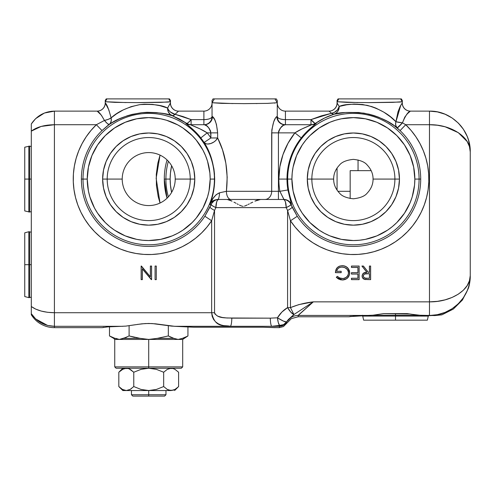 <?xml version="1.0" encoding="UTF-8"?>
<svg xmlns="http://www.w3.org/2000/svg" width="495" height="495" viewBox="0 0 495 495"><rect width="100%" height="100%" fill="white"/><g stroke="black" fill="none" stroke-linecap="round" stroke-linejoin="round"><path stroke-width="0.74" d="M283.79 199.083L279.861 191.305L287.898 189.969L291.462 204.256L290.992 204.534L297.26 216.278A67.326 67.326 0 0 0 420.707 179.079L419.086 179.079A65.705 65.705 0 0 1 353.381 244.784A65.705 65.705 0 0 1 287.675 179.079L291.914 179.079A61.467 61.467 0 0 1 353.381 117.612A61.467 61.467 0 0 1 414.841 179.079L414.544 185.099L412.199 196.917L410.163 202.597L404.483 213.221L396.841 222.54L392.368 226.586L387.523 230.181L376.899 235.861L365.372 239.357L359.401 240.242L353.381 240.539L341.389 239.357L329.856 235.861L324.404 233.281L319.232 230.181L309.913 222.54L302.272 213.221L299.172 208.049L296.592 202.597L293.096 191.064L291.914 179.079L292.211 173.052L293.096 167.087L296.592 155.554L302.272 144.93L305.867 140.085L309.913 135.611L319.232 127.97L329.856 122.29L335.536 120.26L341.389 118.794L353.381 117.612L365.372 118.794L376.899 122.29L387.523 127.97L396.841 135.611L404.483 144.93L410.163 155.554L413.659 167.087L414.841 179.079L419.086 179.079A65.705 65.705 0 0 0 353.381 113.374A65.705 65.705 0 0 0 287.675 179.079A65.705 65.705 0 0 0 353.381 244.784A65.705 65.705 0 0 0 419.086 179.079L414.841 179.079A61.467 61.467 0 0 1 353.381 240.539A61.467 61.467 0 0 1 291.914 179.079L287.675 179.079A65.705 65.705 0 0 1 353.381 113.374A65.705 65.705 0 0 1 419.086 179.079L420.707 179.079A67.326 67.326 0 0 0 400.09 130.587L394.292 125.761L387.344 121.349L378.817 117.284L374.003 115.558L368.992 114.166L358.745 112.489L345.207 112.501L333.927 114.252L324.633 117.989L315.556 123.305L316.28 123.348L315.952 123.719L308.391 130.148L301.294 137.926A66.38 66.38 0 0 0 287.898 189.969L279.861 191.305A74.528 74.528 0 0 1 278.852 179.079L287.001 179.079L278.852 179.079A74.528 74.528 0 0 1 294.902 132.87L301.294 137.926A66.38 66.38 0 0 0 287.898 189.969L291.45 204.515A8.155 8.149 90 0 0 283.913 199.46L279.861 191.305A74.528 74.528 0 0 1 278.852 179.079L279.892 166.673L282.979 154.619L288.028 143.247L294.902 132.87C300.317 129.183 309.455 125.711 311.763 124.715A8.155 8.137 90 0 0 316.28 123.348C316.095 123.769 306.851 130.445 301.294 137.926L294.902 132.87L301.981 128.941L311.763 124.715L284.903 124.715C282.23 125.018 280.077 127.741 278.438 132.87L278.438 191.305L226.407 191.305L219.533 192.784L216.142 194.708L213.036 198.458L209.762 204.485L211.291 202.276L213.549 200.537L217.757 199.46C218.697 199.132 219.291 196.911 219.533 192.784C215.405 194.628 212.145 198.532 209.762 204.485L213.401 192.227L214.366 185.712L214.496 173.949L213.914 168.845L211.65 159.006L208.166 149.991L204.088 142.461A66.38 66.38 0 0 0 200.803 137.926L193.712 130.154L186.145 123.719L185.817 123.348L186.541 123.305L179.45 119.004L172.21 115.688L164.161 113.72L156.358 112.582L147.015 112.303L141.978 112.65L131.998 114.413L127.289 115.768L118.856 119.097L112.012 122.754L109.216 124.505L102.007 130.587A67.326 67.326 0 0 0 81.39 179.079L83.011 179.079A65.705 65.705 0 0 1 148.717 113.374A65.705 65.705 0 0 1 214.422 179.079L210.183 179.079A61.467 61.467 0 0 1 148.717 240.539A61.467 61.467 0 0 1 87.25 179.079L83.011 179.079A65.705 65.705 0 0 0 148.717 244.784A65.705 65.705 0 0 0 214.422 179.079A65.705 65.705 0 0 0 148.717 113.374A65.705 65.705 0 0 0 83.011 179.079L87.25 179.079L88.432 167.087L91.934 155.554L97.608 144.93L105.256 135.611L114.568 127.97L125.198 122.29L136.725 118.794L148.717 117.612L160.708 118.794L166.561 120.26L177.693 124.87L182.865 127.97L192.178 135.611L196.23 140.085L202.925 150.103L205.499 155.554L207.535 161.234L209.886 173.052L210.183 179.079L209.001 191.064L207.535 196.917L202.925 208.049L196.23 218.066L192.178 222.54L182.865 230.181L177.693 233.281L172.235 235.861L160.708 239.357L148.717 240.539L142.69 240.242L136.725 239.357L125.198 235.861L114.568 230.181L109.723 226.586L105.256 222.54L97.608 213.221L94.508 208.049L89.898 196.917L88.432 191.064L87.25 179.079A61.467 61.467 0 0 1 148.717 117.612A61.467 61.467 0 0 1 210.183 179.079L214.422 179.079A65.705 65.705 0 0 1 148.717 244.784A65.705 65.705 0 0 1 83.011 179.079L81.39 179.079A67.326 67.326 0 0 0 204.862 216.241L211.656 220.739A75.475 75.475 0 0 1 100.417 237.074A75.475 75.475 0 0 1 96.352 124.715L102.007 130.587A67.326 67.326 0 0 0 129.313 243.546A67.326 67.326 0 0 0 204.862 216.241L211.105 204.534L209.762 204.485C212.968 196.602 214.613 188.131 214.694 179.079C214.125 164.488 210.585 152.287 204.088 142.461A66.38 66.38 0 0 0 200.803 137.926C195.278 130.476 185.984 123.762 185.817 123.348L187.252 123.236L188.323 122.543L191.113 119.623L191.113 124.715L188.719 124.356L186.541 123.305A8.155 8.137 -90 0 0 191.113 124.715L191.113 119.623L203.891 119.623L203.891 124.715A8.155 8.155 0 0 0 212.046 116.56A8.155 8.155 0 0 1 203.891 124.715L203.891 119.623C208.84 119.437 211.563 118.423 212.046 116.56L212.466 116.56C214.941 118.2 216.662 123.639 217.639 132.87L217.639 137.969L215.74 140.512L213.945 141.972L210.833 143.513L207.727 144.033L205.951 143.754L204.088 142.461L210.882 137.969L210.616 131.082L209.026 128.143L206.966 126.076L204.416 124.715L190.334 124.715A8.155 8.137 90 0 1 185.817 123.348A8.155 8.137 -90 0 0 190.334 124.715C192.648 125.718 201.781 129.183 207.195 132.87L200.803 137.926L207.195 132.87L210.882 132.87L207.195 132.87A74.528 74.528 0 0 1 210.882 137.969L204.088 142.461A8.155 5.024 148.1 0 0 210.833 143.513A8.155 5.024 148.1 0 0 217.639 137.969L210.882 137.969L217.639 137.969C225.633 153.827 228.56 171.604 226.407 191.305L219.533 192.784A8.155 1.807 90 0 1 217.757 199.46L230.973 199.46A8.155 4.56 -90 0 1 226.407 191.305A8.155 4.56 90 0 0 230.973 199.46L264.924 199.46A8.155 6.757 -90 0 0 271.681 191.305A8.155 6.757 90 0 1 264.924 199.46L278.438 199.46L278.438 191.305L271.681 191.305L271.681 132.87L278.438 132.87L271.681 132.87C272.665 123.626 274.385 118.187 276.853 116.56A8.155 8.05 -90 0 0 284.903 124.715A8.155 8.05 90 0 1 276.853 116.56L277.274 116.56A8.155 8.155 0 0 0 285.429 124.715L283.344 125.359L280.294 128.137L278.704 131.088L278.438 132.87L294.902 132.87L278.438 132.87L278.438 191.305L279.861 191.305L278.438 191.305L278.438 199.46L283.913 199.46A8.155 8.149 -90 0 1 291.45 204.515L290.992 204.534L292.112 207.083L297.26 216.278A67.326 67.326 0 0 0 420.707 179.079A67.326 67.326 0 0 0 400.09 130.587L405.739 124.715A75.475 75.475 0 0 1 401.699 237.062A75.475 75.475 0 0 1 290.466 220.776L297.26 216.278L290.466 220.776L287.583 210.474A8.155 1.281 155.1 0 0 292.112 207.083A8.155 1.281 -24.9 0 1 287.583 210.474L286.221 207.615A8.155 1.12 157.5 0 0 290.992 204.534L289.73 205.741L286.221 207.615L285.411 201.849L284.507 200.079L283.449 199.46L285.825 199.813L287.991 200.846L289.767 202.467L290.992 204.534A8.155 8.149 90 0 0 283.449 199.46A8.155 2.778 -90 0 1 286.221 207.615L215.87 207.615A8.155 2.778 90 0 1 218.648 199.46A8.155 8.149 -90 0 0 211.105 204.534L209.762 204.485C211.155 201.49 213.821 199.813 217.757 199.46L283.858 199.46M394.905 179.079A41.524 41.524 0 0 0 353.381 137.548A41.524 41.524 0 0 0 311.85 179.079L307.296 179.079A46.085 46.085 0 0 1 353.381 132.994A46.085 46.085 0 0 1 399.459 179.079L373.063 179.079C373.088 173.931 371.17 169.29 367.302 165.151C364.908 162.044 360.261 160.114 353.368 159.371C346.475 160.108 341.835 162.026 339.44 165.126C335.554 169.265 333.624 173.918 333.655 179.079L311.85 179.079A41.524 41.524 0 0 1 353.381 137.548A41.524 41.524 0 0 1 394.905 179.079A41.524 41.524 0 0 1 353.381 220.603A41.524 41.524 0 0 1 311.85 179.079L333.655 179.079C333.624 184.227 335.548 188.867 339.421 193.007C341.816 196.113 346.457 198.037 353.35 198.78C360.255 198.037 364.902 196.113 367.296 193.007C371.17 188.867 373.088 184.22 373.063 179.079L399.459 179.079A46.085 46.085 0 0 1 353.381 225.157A46.085 46.085 0 0 1 307.296 179.079L311.85 179.079A41.524 41.524 0 0 0 353.381 220.603A41.524 41.524 0 0 0 394.905 179.079M350.169 198.52L350.169 170.651L350.169 198.52M358.052 170.651L358.052 159.941L358.052 170.651M103.709 327.257L102.323 327.647L54.407 327.647L54.407 326.304L47.576 325.444L41.184 322.932L47.576 325.444L54.407 326.304L54.407 327.647C49.803 327.653 45.398 326.508 41.184 324.213C45.398 326.508 49.803 327.653 54.407 327.647L102.323 327.647L107.78 326.886L125.81 326.118L141.855 323.829L148.692 323.452L155.566 323.829L174.562 326.304L271.835 326.304A8.155 1.522 -90.4 0 1 270.32 318.155L231.802 318.155A8.155 1.522 90.4 0 1 230.286 326.304A8.155 1.522 -89.6 0 0 231.802 318.155C225.949 317.598 217.534 318.91 214.539 312.722L214.539 210.412A8.155 1.281 24.8 0 1 210.01 207.034L211.637 203.457L214.1 200.846L216.272 199.813L218.648 199.46L217.583 200.079L216.686 201.849L215.87 207.615L212.361 205.741L211.105 204.534A8.155 1.12 -157.5 0 0 215.87 207.615L214.539 210.412L211.656 220.739L211.656 312.722L54.407 312.722L54.407 124.715L96.352 124.715L90.944 130.507L86.167 136.83L82.083 143.618L78.736 150.802L76.156 158.295L74.38 166.017L73.415 173.881L73.291 181.801L73.99 189.696L75.512 197.474L77.845 205.048L80.957 212.33L84.818 219.254L89.385 225.726L94.601 231.691L100.417 237.074L106.765 241.82L113.572 245.873L120.768 249.189L128.273 251.732L136.001 253.477L143.872 254.399L151.798 254.492L159.687 253.749L167.452 252.19L175.013 249.827L182.284 246.677L189.189 242.785L195.643 238.188L201.583 232.947L206.941 227.106L211.656 220.739L204.862 216.241L210.01 207.034A8.155 1.281 -155.2 0 0 214.539 210.412L211.656 220.739L211.656 312.722L214.539 312.722L211.656 312.722C215.152 328.556 223.981 324.726 230.286 326.304L223.901 325.71L220.925 324.93L218.14 323.693L215.659 321.905L213.593 319.448L212.176 316.33L211.656 312.722L54.407 312.722C44.501 312.562 36.797 310.495 31.303 306.51C36.797 310.495 44.501 312.562 54.407 312.722L54.407 124.715L47.576 125.155L41.184 126.435L35.64 128.477L41.184 126.435M230.187 200.283L227.23 199.46L232 201.131L230.187 200.283M233.974 202.152L236.084 203.29L233.974 202.152M237.173 203.878L238.281 204.472L237.173 203.878M239.425 205.066L240.613 205.623L239.425 205.066M241.851 206.093L240.613 205.623L241.851 206.093M243.169 206.304L242.501 206.248L243.169 206.304M244.493 206.099L245.755 205.629L244.493 206.099M247.209 204.949L245.755 205.629L247.209 204.949M249.332 203.878L248.162 204.478L249.332 203.878M252.735 202.158L250.476 203.29L252.735 202.158M256.985 200.283L254.925 201.131L260.574 199.46L256.985 200.283M190.241 179.079A41.524 41.524 0 0 0 148.717 137.548A41.524 41.524 0 0 0 107.192 179.079L102.632 179.079A46.085 46.085 0 0 1 148.717 132.994A46.085 46.085 0 0 1 194.795 179.079L175.218 179.079A26.501 26.501 0 0 0 148.717 152.578A26.501 26.501 0 0 0 122.216 179.079L107.192 179.079A41.524 41.524 0 0 1 148.717 137.548A41.524 41.524 0 0 1 190.241 179.079A41.524 41.524 0 0 1 148.717 220.603A41.524 41.524 0 0 1 107.192 179.079L122.216 179.079A26.501 26.501 0 0 0 148.717 205.574A26.501 26.501 0 0 0 175.218 179.079L194.795 179.079A46.085 46.085 0 0 1 148.717 225.157A46.085 46.085 0 0 1 102.632 179.079L107.192 179.079A41.524 41.524 0 0 0 148.717 220.603A41.524 41.524 0 0 0 190.241 179.079M164.284 179.079L167.056 198.204A67.326 67.326 0 0 1 164.284 179.079L165.912 179.079A65.705 65.705 0 0 0 168.362 196.862A65.705 65.705 0 0 1 165.912 179.079L170.15 179.079A61.467 61.467 0 0 0 171.617 192.413L170.447 185.099L170.15 179.079L165.912 179.079A65.705 65.705 0 0 1 168.362 161.29A65.705 65.705 0 0 0 165.912 179.079L164.284 179.079A67.326 67.326 0 0 1 167.056 159.947M349.328 316.621L372.989 315.204L383.662 313.613L409.414 313.941M256.212 103.573L257.041 103.566M368.107 102.626L399.657 102.081L402.299 101.729L400.566 98.895L401.327 98.895L402.299 100.491L402.299 101.729L400.566 98.895L338.048 98.895L337.07 100.491L338.048 98.895L338.803 98.895L337.07 101.729L337.07 102.972L339.205 106.45L346.679 104.792L354.055 104.061L362.674 104.513L371.646 106.549L375.99 108.151L383.829 112.161L390.512 116.882L395.901 121.721L398.005 111.814L400.09 106.604L402.231 102.972A8.155 8.137 -90 0 0 410.367 111.127C408.078 111.722 405.442 115.626 402.454 122.847L397.157 127.914C389.67 121.269 378.576 116.337 363.862 113.138C349.012 111.926 339.038 112.297 333.927 114.252L332.207 113.794L329.008 111.127L285.429 111.127A8.155 8.155 0 0 1 277.274 102.972A8.155 8.155 0 0 0 285.429 111.127L285.429 124.715A8.155 8.155 0 0 1 277.274 116.56L277.274 102.731L274.929 98.895L216.111 98.895M433.292 111.307L429.481 111.127L429.481 124.715C451.267 124.344 470.813 137.375 470.25 151.897L470.052 147.9L470.25 151.897L469.452 146.551M469.464 146.594L467.144 141.496L458.364 132.716M458.246 132.635L445.215 126.825M444.962 126.751L437.537 125.254M437.332 125.223L434.449 124.919M432.704 124.802L429.697 124.715M470.25 275.981C470.009 281.704 469.34 285.918 468.239 288.635C469.34 285.918 470.009 281.704 470.25 275.981L470.25 151.897C470.813 130.111 451.267 110.564 429.481 111.127L437.432 111.907L433.725 111.35M460.938 125.965L458.308 123.069L463.382 129.244L467.144 136.292L468.493 140.06L467.144 136.292L463.382 129.244L461.346 126.46M468.493 140.06L470.052 147.9M437.432 111.907L445.085 114.227L452.133 117.996L458.308 123.069M349.111 316.775L298.188 316.775L349.111 316.775L354.575 316.014L372.989 315.204L383.662 313.613L407.354 313.613L418.04 315.21L434.796 315.569L441.899 314.839L453.327 309.072L441.899 314.839L441.088 314.789M462.41 300.038L453.327 309.072L462.41 300.038L468.239 288.635L462.41 300.038M458.308 303.763L463.382 297.73L458.308 303.763L452.133 308.719L445.085 312.401L437.432 314.665L428.46 315.637M441.651 313.613L445.085 312.401M288.226 319.64L293.912 314.535L313.347 301.851C305.415 302.711 297.792 304.629 290.466 307.612L293.912 314.535A8.155 2.475 -122.5 0 1 287.583 307.612L290.837 312.184L293.912 314.535L313.347 301.851L298.188 315.433A13.588 13.582 -0 0 0 286.432 322.208A8.155 8.106 -158.9 0 1 279.372 326.236A8.155 8.106 21.1 0 0 286.432 322.208L286.426 322.233A8.155 8.149 180 0 1 279.366 326.304A8.155 8.149 0 0 0 286.426 322.233L286.426 323.569L291.4 318.594L283.437 326.558L286.426 323.569L286.537 321.973L293.912 314.535L290.466 307.612L290.466 220.776L295.187 227.143L300.545 232.978L306.485 238.219L312.939 242.81L319.844 246.696L327.115 249.839L334.676 252.203L342.447 253.756L350.336 254.492L358.256 254.393L366.127 253.471L373.849 251.726L381.354 249.177L388.55 245.86L395.357 241.808L401.699 237.062L407.509 231.679L412.725 225.714L417.285 219.236L421.14 212.318L424.252 205.029L426.585 197.456L428.107 189.684L428.806 181.789L428.676 173.869L427.717 166.004L425.935 158.289L423.355 150.796L420.007 143.618L415.924 136.83L411.153 130.507L405.739 124.715L429.481 124.715L429.481 301.851L437.432 301.344L445.085 299.852L452.133 297.427L458.308 294.16L463.382 290.188L467.144 285.646L469.464 280.721L470.25 275.604C470.813 289.631 451.267 302.21 429.481 301.851L429.481 315.433C451.267 315.977 470.813 296.882 470.25 275.604L469.464 283.375L468.493 287.162L467.144 290.843L463.382 297.73M291.4 318.594L298.188 316.775L291.4 318.594M283.437 326.558L279.366 327.647L283.437 326.558M279.465 325.741L279.533 325.419A8.155 2.073 -95.7 0 1 277.454 317.802L270.32 318.155L226.964 317.994L222.224 317.456L217.658 316.144L214.867 313.917L214.539 312.722L214.539 210.412L215.87 207.615L286.221 207.615L287.583 210.474L287.583 307.612L290.466 307.612L287.583 307.612C283.394 310.13 280.015 313.527 277.454 317.802A8.155 1.089 30.6 0 0 286.537 321.973L283.431 321.1L277.454 317.802L278.264 322.449L279.533 325.419L283.598 324.646L286.537 321.973A8.155 7.481 -151.7 0 1 279.533 325.419L279.366 327.647L275.041 327.603M286.617 321.818L287.347 320.748M286.432 322.208A13.588 13.582 180 0 1 298.188 315.433L298.188 316.775L298.188 315.433L299.333 314.263L298.188 315.433L369.66 315.433L298.188 315.433M351.196 316.299L350.355 316.404M361.678 315.668L353.294 316.107M458.308 132.679L463.382 136.793L467.144 141.496L463.382 136.793L458.308 132.679L452.133 129.3L445.085 126.788L437.432 125.241L429.481 124.715L429.481 301.851L313.347 301.851L310.148 304.004M314.845 123.236L315.556 123.305L313.372 124.356L310.984 124.715L310.984 119.623L314.845 123.236M285.429 124.715L285.429 119.623L310.984 119.623L321.206 115.892L331.588 113.299L329.008 111.127A8.155 8.137 90 0 0 337.144 102.972A8.155 8.137 -90 0 1 329.008 111.127L285.429 111.127L285.429 119.623L310.984 119.623L334.205 112.445L337.472 109.896L339.205 106.45A8.155 6.522 -30.5 0 1 331.588 113.299A8.155 3.465 -107.6 0 0 333.927 114.252A8.155 7.598 78.5 0 0 339.205 106.45L338.883 109.018L337.813 111.325L336.099 113.132L333.927 114.252C327.647 116.226 321.521 119.239 315.556 123.305A8.155 1.825 55.4 0 1 310.984 119.623L310.984 124.715L311.763 124.715L310.984 124.715A8.155 8.137 90 0 0 315.556 123.305L316.28 123.348A8.155 8.137 -90 0 1 311.763 124.715L284.903 124.715M274.249 98.895L213.023 98.895L214.403 98.895L212.046 102.731L212.046 100.491L213.023 98.895L212.046 100.491L212.046 116.56L212.466 116.56A8.155 8.05 -90 0 1 204.416 124.715A8.155 8.05 90 0 0 212.466 116.56L214.743 119.778L216.433 124.35L217.639 132.87L210.882 132.87C209.249 127.747 207.096 125.025 204.416 124.715L190.334 124.715L200.116 128.941L207.195 132.87A74.528 74.528 0 0 1 210.882 137.969L210.882 132.87L217.639 132.87L217.639 137.969L222.533 149.837L225.862 163.232L227.186 177.235L226.407 191.305L271.681 191.305L271.829 129.913L273.692 121.888L275.461 118.082L276.26 116.962L277.274 116.56L277.274 102.731L267.721 103.368L244.66 103.634L221.599 103.368L212.046 102.731L212.046 116.56A8.155 3.057 0 0 1 203.891 119.623L203.891 111.127L178.522 111.127A8.155 8.137 90 0 1 170.385 102.972L170.459 102.972A8.155 8.155 0 0 0 178.615 111.127A8.155 8.155 0 0 1 170.459 102.972L170.459 101.729L168.727 98.895L169.482 98.895L170.459 100.491L170.459 101.729L170.459 100.491L169.482 98.895L106.963 98.895L105.231 101.729L105.231 102.972A8.155 8.155 0 0 1 97.076 111.127A8.155 8.155 0 0 0 105.231 102.972L105.299 102.972C106.833 104.191 108.77 109.172 111.115 117.903C117.705 111.691 127.252 107.273 139.769 104.643C152.714 103.925 161.989 105.064 167.607 108.046L170.385 102.972A8.155 8.137 -90 0 0 178.522 111.127L175.044 114.302A8.155 5.909 28.2 0 1 167.607 108.046L168.647 110.125L170.36 111.981L175.044 114.302L172.835 115.719L170.255 114.518L168.213 111.66L167.607 108.046A8.155 7.388 -74 0 0 172.21 115.688C166.605 113.231 156.525 112.217 141.978 112.65C127.487 114.982 116.566 118.936 109.216 124.505A8.155 6.249 56.5 0 0 111.115 117.903L111.245 120.823L110.335 123.292L102.007 130.587L96.352 124.715L104.439 120.458L101.357 115.168L97.168 111.127L54.407 111.127C44.501 111.455 36.797 115.743 31.303 123.991L31.303 131.15L35.64 128.477L31.303 131.15L31.303 310.495M155.077 266.05L155.077 279.638L155.077 266.05L155.077 279.638L156.296 279.638L155.077 279.638L156.296 279.638L156.296 266.05L156.296 279.638L156.296 266.05L155.077 266.05M151.334 279.638L142.312 268.816L151.594 279.638L151.594 266.05L151.544 279.595L142.312 268.816L142.356 279.638L142.312 268.816L142.312 279.595L141.137 279.638L142.356 279.638L141.186 279.595L141.137 266.05L141.137 279.638L141.186 266.1L150.418 276.853L141.415 266.05L150.418 276.853L150.418 266.1L151.544 266.1L151.594 279.638L151.594 266.05L150.369 266.05L150.369 276.724L141.137 266.05L141.137 279.638L142.356 279.638L142.356 268.946L151.334 279.638M35.64 309.09L31.303 306.51L35.64 309.09L41.184 311.064L35.64 309.09M41.184 322.932L35.64 318.916L31.303 313.663C36.797 321.769 44.501 325.982 54.407 326.304L47.588 325.45L35.652 318.929M31.303 309.796L31.303 314.777C34.062 319.021 37.354 322.165 41.184 324.213C37.354 322.165 34.062 319.021 31.303 314.777L31.303 313.663L35.64 318.916M31.303 308.521L31.303 309.251M54.407 326.304L54.407 312.722L54.407 326.304L122.871 326.304L54.407 326.304M41.184 311.064L47.576 312.302L54.407 312.722M31.303 123.991L35.64 118.645L41.401 114.438L35.64 118.645L31.303 123.991L31.303 131.15C36.797 127.023 44.501 124.882 54.407 124.715L54.407 111.127L51.579 111.276M50.973 111.344L54.407 111.127L54.407 124.715L41.258 126.411M41.141 126.442L31.303 131.15L31.303 307.902M35.64 118.645L44.414 113.027L54.407 111.127L97.168 111.127A8.155 8.137 90 0 0 105.299 102.972A8.155 8.137 -90 0 1 97.168 111.127C98.845 111.592 101.271 114.698 104.439 120.458A8.155 1.565 -126.3 0 0 109.216 124.505L107.415 123.614L104.439 120.458L108.238 119.357L111.115 117.903A8.155 2.494 -13 0 1 104.439 120.458L96.352 124.715L54.407 124.715M31.303 131.15L31.303 129.727M31.303 129.047L31.303 128.347M31.303 128.341L31.303 127.067M31.303 126.442L31.303 124.097M31.303 125.068L31.303 124.455M106.208 98.895L105.231 100.491L106.208 98.895L106.963 98.895L106.208 98.895M106.611 98.895L107.564 98.895M108.3 98.895L109.296 98.895M112.359 98.895L115.923 98.895M120.873 98.895L126.089 98.895M132.388 98.895L143.451 98.895M149.731 98.895L154.892 98.895M159.582 98.895L163.393 98.895M166.394 98.895L167.366 98.895M168.121 98.895L169.073 98.895M136.261 102.626L167.817 102.081L170.459 101.729L168.727 98.895L106.963 98.895L105.231 101.729L105.231 102.972L108.82 109.865L111.115 117.903L116.511 113.856L123.199 109.921L131.082 106.673L139.769 104.643L144.218 104.198L152.639 104.402L159.904 105.67L167.607 108.046L170.459 102.972L170.459 101.729L160.906 102.366L137.845 102.626L114.784 102.366L105.231 101.729L126.114 102.57M105.231 101.729L105.231 100.491L105.231 101.729M178.522 111.127L175.044 114.302L183.131 116.603L191.113 119.623L203.891 119.623L203.891 111.127A8.155 8.155 0 0 0 212.046 102.972A8.155 8.155 0 0 1 203.891 111.127L178.311 111.127M277.274 116.56C277.757 118.423 280.479 119.437 285.429 119.623A8.155 3.057 0 0 1 277.274 116.61M160.04 155.114L156.142 178.299L160.04 203.037L158.208 196.645L156.42 185.594L156.284 174.401L157.8 163.313L160.04 155.114M171.617 165.738L170.447 173.052L170.15 179.079A61.467 61.467 0 0 1 171.617 165.738M191.113 119.623A8.155 1.825 -55.4 0 1 186.541 123.305L172.21 115.688A8.155 3.23 111.2 0 0 175.044 114.302L191.113 119.623M102.632 179.079L103.523 188.063L106.14 196.713L110.404 204.676L116.133 211.662L123.113 217.392L131.082 221.649L139.726 224.272L148.717 225.157L157.707 224.272L166.351 221.649L174.32 217.392L181.3 211.662L187.03 204.676L191.293 196.713L193.91 188.063L194.795 179.079L193.91 170.088L191.293 161.438L187.03 153.475L181.3 146.489L174.32 140.759L166.351 136.502L157.707 133.879L148.717 132.994L139.726 133.879L131.082 136.502L123.113 140.759L116.133 146.489L110.404 153.475L106.14 161.438L103.523 170.088L102.632 179.079M137.263 324.429L145.245 323.551L152.157 323.551L171.623 326.118L193.465 327.22L262.87 327.22L279.366 327.647L279.366 326.304L174.562 326.304L193.465 327.22L262.87 327.22L275.102 327.647M107.78 326.886L125.81 326.118L135.197 324.751M411.042 314.201L421.35 315.433L429.481 315.433L429.481 301.851L313.347 301.851L298.807 304.629L290.466 307.612L290.466 220.776L287.583 210.474L287.583 307.612L281.903 312.042L277.454 317.802L270.32 318.155A8.155 1.522 89.6 0 0 271.835 326.304L279.533 325.419L271.835 326.304L279.372 326.236M369.406 278.246L366.857 278.246C364.92 278.499 363.732 277.757 363.311 276.006C363.732 274.224 364.933 273.45 366.919 273.698L369.456 273.667L366.919 273.648C364.92 273.401 363.701 274.187 363.262 276.006L363.262 276.006C363.707 277.794 364.902 278.555 366.857 278.295L364.518 277.918L363.639 277.132L363.311 276.006L363.639 274.849L364.537 274.057L366.919 273.698L369.406 273.716L369.456 278.295L369.456 273.667L369.406 278.246M362.093 276.006L362.495 277.738L364.258 279.279L370.625 279.638L370.625 266.05L369.406 266.05L370.625 266.05L369.406 266.05L369.456 272.368L369.456 266.1L369.456 272.368L368.391 272.368L363.398 266.1L362.012 266.1L367.005 272.368L364.048 272.869L362.513 274.335L362.136 276.006L362.538 277.714L364.555 279.335L367.909 279.595L370.582 279.595L370.582 266.1L370.625 279.638L364.84 279.409C363.113 278.926 362.216 277.794 362.136 276.006L362.093 276.006C362.167 277.813 363.082 278.963 364.827 279.452L370.625 279.638L370.625 266.05L369.406 266.05L369.406 272.324L368.416 272.324L363.398 266.1L368.391 272.368L363.423 266.05L361.913 266.05L363.423 266.05L361.913 266.05L366.906 272.324C364.103 272.145 362.495 273.37 362.093 276.006L362.136 276.006C362.55 273.376 364.171 272.163 367.005 272.368L366.046 272.355M369.456 273.667L369.456 278.295L365.05 278.147L363.596 277.151L363.342 275.393L364.499 274.02L369.456 273.667M351.462 279.638L359.129 279.638L351.462 279.638L351.462 278.246L351.462 279.638L359.129 279.638L359.129 266.05L359.079 279.595L351.512 279.595L351.512 278.295L357.953 278.295L351.462 278.246L357.953 278.295L357.953 274.02L357.953 278.295L357.953 274.02L351.462 274.063L357.953 274.02L351.512 274.02L351.462 272.671L351.462 274.063L351.512 272.72L357.953 272.72L351.462 272.671L357.953 272.72L357.953 267.399L357.953 272.72L357.953 267.399L351.462 267.442L357.953 267.399L351.512 267.399L351.462 266.05L351.462 267.442L351.512 266.1L359.079 266.1L359.129 279.638L359.129 266.05L351.462 266.05L351.462 267.442L357.91 267.442L357.91 272.671L351.462 272.671L351.462 274.063L357.91 274.063L357.91 278.246L351.462 278.246L351.462 279.638M340.214 267.343L342.057 267.046C339.118 267.096 337.299 268.525 336.594 271.322L336.65 271.279C337.367 268.538 339.168 267.139 342.057 267.096L344.427 267.486L346.512 268.68L347.96 270.573L348.499 272.906C348.059 276.433 346.042 278.332 342.453 278.592L342.453 278.642C346.073 278.376 348.103 276.464 348.548 272.906L348.548 272.906C348.022 269.193 345.863 267.244 342.057 267.046L342.057 267.096C345.838 267.288 347.985 269.224 348.499 272.906L348.375 274.057M342.175 265.704L342.163 265.747C344.514 265.71 346.469 266.564 348.016 268.302L348.053 268.271C346.494 266.52 344.526 265.66 342.163 265.704L339.471 266.149L337.213 267.659L335.833 269.998L335.48 272.621C335.684 268.327 337.912 266.038 342.163 265.747L342.163 265.704C337.862 266.001 335.622 268.327 335.431 272.671L341.185 272.671L335.48 272.621L341.135 272.621L341.135 271.322L336.594 271.322L337.213 269.528L338.493 268.142L340.195 267.3L342.367 267.053L344.446 267.442L347.038 269.125L348.406 271.699L348.418 274.069L347.106 276.618L344.718 278.221L342.453 278.642L339.688 278.011L337.349 276.396L336.371 277.318L337.664 278.419L339.125 279.26L342.41 279.941L336.303 277.318L337.349 276.328L336.303 277.318L342.41 279.991L346.457 278.815L348.461 276.847L349.538 274.255L349.575 271.619L348.393 268.791L346.129 266.718L343.815 265.889L341.482 265.772L339.502 266.192L337.262 267.671L335.888 269.985L335.431 272.671L341.185 272.671L341.185 271.279L336.594 271.322L341.185 271.279L336.65 271.279L336.872 270.369M347.434 276.136L345.733 277.676L343.029 278.567L339.688 277.955L337.349 276.328L336.303 277.318L338.32 278.902L340.709 279.817L343.128 279.96L345.207 279.496L347.595 277.973L349.588 274.261L349.718 272.85L348.016 268.302L349.674 272.85C349.253 277.256 346.828 279.619 342.41 279.941L342.41 279.991C346.859 279.663 349.297 277.28 349.718 272.85L349.303 270.406L348.053 268.271L346.154 266.675L343.821 265.84M337.225 269.602L337.844 268.779M338.425 268.247L339.347 267.677M365.192 272.46L363.058 273.5L362.111 275.573M365.211 279.52L365.595 279.564M470.25 275.604L470.25 151.897M467.144 285.646L463.382 290.188L458.308 294.16L452.133 297.427L445.085 299.852M439.207 315.055L440.086 314.925M429.481 315.674L438.688 315.129M311.844 303.15L299.333 314.263M79.763 209.552L79.769 209.861M79.72 209.861L79.714 209.552M337.906 191.305L350.169 191.305L337.906 191.305M429.481 111.127L410.367 111.127L407.323 113.8L404.768 117.136L402.454 122.847A8.155 1.12 5.9 0 1 395.901 121.721L402.454 122.847L405.739 124.715L429.481 124.715L429.481 111.127L410.367 111.127A8.155 8.137 90 0 1 402.231 102.972L402.299 100.491L401.327 98.895L338.803 98.895L337.07 101.729L337.07 100.491L337.07 101.729L357.953 102.57M402.299 103.393L402.299 101.729L392.745 102.366L369.685 102.626L346.624 102.366L337.07 101.729L337.2 102.991M337.07 167.984L337.07 190.167L337.07 167.984M340.232 98.895L339.558 98.895M340.257 98.895L340.696 98.895M341.612 98.895L344.613 98.895M348.647 98.895L352.96 98.895M386.378 98.895L391 98.895M394.732 98.895L397.367 98.895M397.398 98.895L397.757 98.895M398.685 98.895L399.818 98.895M410.454 111.127A8.155 8.155 0 0 1 402.299 102.972A8.155 8.155 0 0 0 410.454 111.127L410.367 111.127M339.205 106.45C344.539 104.006 353.863 103.634 367.197 105.336C379.789 108.987 389.361 114.45 395.901 121.721A8.155 5.928 -51.6 0 0 397.157 127.914L395.709 125.247L395.697 122.636L400.814 105.132M328.915 111.127A8.155 8.155 0 0 0 337.07 102.972A8.155 8.155 0 0 1 328.915 111.127M371.17 170.651L350.169 170.651M405.739 124.715L400.09 130.587L397.157 127.914A8.155 0.736 130.7 0 0 402.454 122.847L405.739 124.715M399.459 179.079L398.574 170.088L395.95 161.438L391.693 153.475L385.964 146.489L378.978 140.759L371.015 136.502L362.371 133.879L353.381 132.994L344.39 133.879L335.746 136.502L327.777 140.759L320.791 146.489L315.061 153.475L310.804 161.438L308.181 170.088L307.296 179.079L308.181 188.063L310.804 196.713L315.061 204.676L320.791 211.662L327.777 217.392L335.746 221.649L344.39 224.272L353.381 225.157L362.371 224.272L371.015 221.649L378.978 217.392L385.964 211.662L391.693 204.676L395.95 196.713L398.574 188.063L399.459 179.079M243.076 103.634L267.127 103.387L277.274 102.731L277.274 100.491L277.274 102.731L274.929 98.895L276.297 98.895L277.274 100.491L276.297 98.895L274.929 98.895M274.453 103.096L274.787 103.078M267.145 103.387L267.702 103.368M216.86 98.895L217.565 98.895M265.865 98.895L270.53 98.895M215.065 98.895L214.391 98.895L212.046 102.731L232.928 103.573M28.828 179.079L24.75 179.079L24.75 210.938L24.75 179.079L28.828 179.079L28.828 212.033L28.828 179.079L29.663 179.079L28.828 179.079L28.828 146.118L28.828 179.079M31.303 211.594L29.663 212.033L29.663 179.079L29.663 212.033L24.75 210.938M31.303 179.079L29.663 179.079L31.303 179.079M24.75 147.213L24.75 179.079L24.75 147.213L29.663 146.118L29.663 179.079L29.663 146.118L31.303 146.557M395.505 316.088L395.505 320.166L427.371 320.166L395.505 320.166L395.505 316.088L428.46 316.088L395.505 316.088L395.505 315.253L395.505 316.088L362.55 316.088L395.505 316.088M418.504 315.253L395.505 315.253L418.504 315.253M395.505 313.613L395.505 315.253L395.505 313.613M372.512 315.253L395.505 315.253L372.512 315.253M363.646 320.166L395.505 320.166L363.646 320.166L362.55 315.253M28.828 264.689L28.828 231.734L28.828 264.689L29.663 264.689L29.663 231.734L29.663 264.689L31.303 264.689L29.663 264.689L29.663 297.644L29.663 264.689L28.828 264.689L28.828 297.644L28.828 264.689L24.75 264.689L28.828 264.689M24.75 232.829L24.75 296.555L24.75 232.829L28.828 231.734L31.303 232.174M129.313 368.936L128.248 368.534L130.136 369.357L133.768 372.234L141.025 369.357L148.717 368.243L156.408 369.363L163.666 372.234L167.273 369.369L171.134 368.243L167.273 369.369L163.666 372.234L163.666 386.552L156.408 389.429L148.717 390.543L141.025 389.429L133.768 386.552L130.136 389.435L126.299 390.543L171.245 390.543M173.071 390.258L169.172 390.246L167.273 389.423L163.666 386.552L156.408 389.429L148.717 390.543L171.134 390.543L174.976 389.435L173.071 390.258M178.231 386.923L174.976 389.435L178.095 387.053M126.404 368.243L124.332 368.54L128.23 368.534L126.299 368.243L122.438 369.369L124.332 368.54M130.154 369.369L131.46 370.223L130.154 369.369M119.184 371.881L122.401 369.388M123.212 368.967L118.825 372.234L118.825 386.552L122.438 389.423L126.299 390.543L130.136 389.435L133.768 386.552L133.768 372.234L129.238 368.905M122.444 389.429L123.28 389.85M124.344 390.252L126.299 390.543L122.438 389.423L119.184 386.904M120.761 388.284L121.164 388.587M122.828 368.243L118.825 372.234L118.825 386.552L122.828 390.543L148.717 390.543L141.025 389.429L133.768 386.552L133.768 372.234L141.025 369.357L148.717 368.243L156.408 369.363L163.666 372.234L163.666 386.552L167.273 389.423L171.134 390.543M131.46 388.569L130.148 389.429L131.46 388.569M124.363 368.534L126.299 368.243M122.828 390.543L126.299 390.543M176.826 388.16L178.608 386.552L178.608 372.234L174.976 369.357L173.071 368.534L169.203 368.534L171.134 368.243M174.989 369.363L178.608 372.234L178.608 386.552L174.605 390.543M173.083 368.534L174.079 368.905M148.717 394.744L131.46 394.744L148.717 394.744L148.717 390.543L148.717 394.744L165.974 394.744L148.717 394.744L148.717 396.105L148.717 394.744M132.815 396.105L148.717 396.105L132.815 396.105L131.46 394.744L131.46 390.543M164.618 396.105L148.717 396.105L164.618 396.105L165.974 394.744L165.974 390.543M116.102 368.243L148.717 368.243L116.102 368.243L114.741 366.888L114.741 339.434L119.295 339.434L123.626 338.345L129.102 335.938L140.054 338.345L129.102 335.938L134.516 337.33L129.102 335.938L123.626 338.345L140.054 338.345L148.717 339.434L157.379 338.345L168.331 335.938L173.807 338.345L178.138 339.434L119.295 339.434L114.964 338.345L109.488 335.938L113.652 338.345L116.053 338.456L119.295 339.434L126.374 337.336L123.626 338.345L140.054 338.345L148.717 339.434L157.379 338.345L173.807 338.345L168.331 335.938L157.379 338.345L173.807 338.345L178.138 339.434L182.692 339.434L148.717 339.434L148.717 366.888L182.692 366.888L148.717 366.888L148.717 368.243L181.331 368.243L148.717 368.243L148.717 366.888L114.741 366.888L148.717 366.888L148.717 339.434L114.741 339.434L113.652 338.345L114.964 338.345L109.488 335.938L109.488 326.787L109.488 335.938L112.458 337.448M187.395 336.254L182.469 338.345L183.781 338.345L182.469 338.345L185.266 337.318M178.138 339.434L182.469 338.345L178.138 339.434M129.102 335.938L129.102 325.71L129.102 335.938M168.331 335.938L168.331 325.71L168.331 335.938L171.06 337.336L168.331 335.938M185.235 337.33L187.945 335.938L187.945 326.787L187.945 335.938L182.692 339.434L182.692 366.888L181.331 368.243M428.46 315.253L427.371 320.166M24.75 296.555L28.828 297.644L31.303 297.204"/></g></svg>
